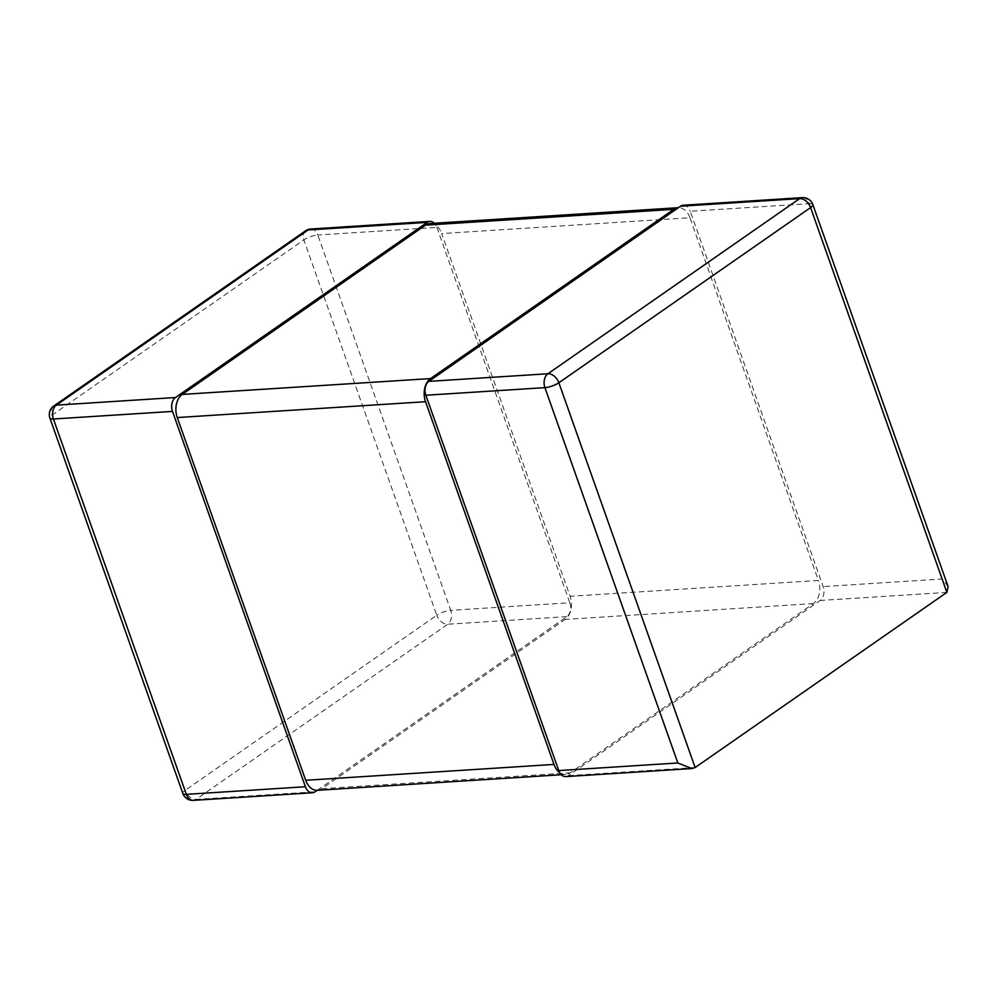 <?xml version="1.0" encoding="UTF-8"?>
<svg xmlns="http://www.w3.org/2000/svg" width="998" height="998" viewBox="0 0 998 998"><rect width="100%" height="100%" fill="white"/><g stroke="black" fill="none" stroke-linecap="round" stroke-linejoin="round"><path stroke-width="0.75" stroke-dasharray="4.99 3.74" d="M565.766 776.594A10.454 7.161 -93.7 0 0 568.461 775.621L820.169 600.472A10.454 7.161 -93.7 0 0 823.163 586.599L690.254 211.252L809.328 203.654A10.454 7.161 86.3 0 0 802.317 197.641M948.1 586.562L942.249 579.002L823.163 586.599M683.243 205.239A10.454 7.161 -93.7 0 1 690.254 211.252M317.227 790.304L566.814 616.639A10.454 7.161 86.3 0 0 569.808 602.755L450.722 610.352A10.454 7.161 -93.7 0 1 447.728 624.237L196.02 799.386L315.094 791.788M310.802 229.004A10.454 7.161 -93.7 0 1 317.813 235.017L436.887 227.419A10.454 7.161 86.3 0 0 434.342 223.265M436.887 227.419L569.808 602.755M182.809 793.41A10.454 2.919 160.5 0 1 185.067 790.404A10.454 7.036 -124.8 0 0 196.02 799.386A10.454 7.161 -93.7 0 1 193.338 800.359M566.814 616.639L447.728 624.237A10.454 7.036 55.2 0 1 436.775 615.255A10.454 2.919 160.5 0 1 450.722 610.352L317.813 235.017A10.454 2.919 -19.5 0 0 303.866 239.919L52.158 415.068A10.454 2.919 -19.5 0 0 49.9 418.075M53.78 406.011A10.454 7.036 -124.8 0 0 52.158 415.068L185.067 790.404L436.775 615.255L303.866 239.919A10.454 7.036 55.2 0 1 305.5 230.85M317.389 790.304A17.428 11.939 -93.7 0 0 321.867 788.682L565.118 619.421A17.428 11.939 -93.7 0 0 570.108 596.293L441.665 233.569L689.955 217.726L818.397 580.449L570.108 596.293M559.666 772.577A17.428 11.939 86.3 0 0 565.679 774.46A17.428 11.939 86.3 0 0 570.157 772.839L813.407 603.578A17.428 11.939 86.3 0 0 818.397 580.449M429.976 223.54A17.428 11.939 -93.7 0 1 441.665 233.569M689.955 217.726A17.428 11.939 86.3 0 0 678.428 207.696M946.853 592.388L820.169 600.472M568.461 775.621L695.132 767.537M812.834 204.59A10.454 2.919 -19.5 0 0 809.328 203.654L942.249 579.002M813.407 603.578L565.118 619.421M321.867 788.682L570.157 772.839M561.3 774.735L565.679 774.46"/><path stroke-width="1.5" d="M425.847 395.245A10.454 7.161 -93.7 0 1 428.841 381.361L680.549 206.212L799.635 198.614L547.914 373.763A10.454 7.161 86.3 0 0 544.92 387.648L425.847 395.245L558.755 770.581A10.454 7.161 -93.7 0 0 565.766 776.594L691.876 768.547L695.132 767.537L946.853 592.388L948.1 586.562L812.834 204.59A10.454 10.454 0 0 0 802.317 197.641A10.454 7.161 86.3 0 0 799.635 198.614A10.454 7.036 55.2 0 1 810.588 207.596A10.454 2.919 -19.5 0 0 812.834 204.59M680.549 206.212A10.454 7.161 -93.7 0 1 683.243 205.239L802.317 197.641M691.876 768.547L677.842 762.983L544.92 387.648A10.454 2.919 -19.5 0 0 558.868 382.745A10.454 7.036 -124.8 0 0 547.914 373.763L428.841 381.361M434.342 223.265A10.454 7.161 86.3 0 0 429.876 221.406A10.454 7.161 86.3 0 0 427.194 222.379L175.486 397.528A10.454 7.161 86.3 0 0 172.492 411.401L305.4 786.748A10.454 7.161 86.3 0 0 312.411 792.761A10.454 7.161 86.3 0 0 315.094 791.788L317.227 790.304M172.492 411.401L53.405 418.998A10.454 7.161 -93.7 0 1 56.399 405.126A10.454 7.036 -124.8 0 0 53.78 406.011A10.454 10.454 0 0 0 49.9 418.075A10.454 2.919 -19.5 0 0 53.405 418.998L186.327 794.346A10.454 2.919 160.5 0 1 182.809 793.41A10.454 10.454 0 0 0 193.338 800.359A10.454 7.161 -93.7 0 1 186.327 794.346L305.4 786.748M310.802 229.004A10.454 10.454 0 0 0 305.5 230.85A10.454 7.036 55.2 0 1 308.12 229.977A10.454 7.161 -93.7 0 1 310.802 229.004L429.876 221.406M425.547 401.707L177.257 417.551A17.428 11.939 -93.7 0 1 182.247 394.422L425.497 225.161A17.428 11.939 -93.7 0 1 429.976 223.54L678.266 207.696A17.428 11.939 86.3 0 0 673.787 209.318L430.537 378.579A17.428 11.939 86.3 0 0 425.547 401.707L553.99 764.431A17.428 11.939 86.3 0 0 559.666 772.577M177.257 417.551L305.7 780.274L553.99 764.431M561.3 774.735L317.389 790.304A17.428 11.939 -93.7 0 1 305.7 780.274M695.132 767.537L558.868 382.745L810.588 207.596L946.853 592.388M558.755 770.581L677.842 762.983M175.486 397.528L56.399 405.126L308.12 229.977L427.194 222.379M430.537 378.579L182.247 394.422M425.497 225.161L673.787 209.318M193.338 800.359L312.411 792.761M49.9 418.075L182.809 793.41M305.5 230.85L53.78 406.011"/></g></svg>
